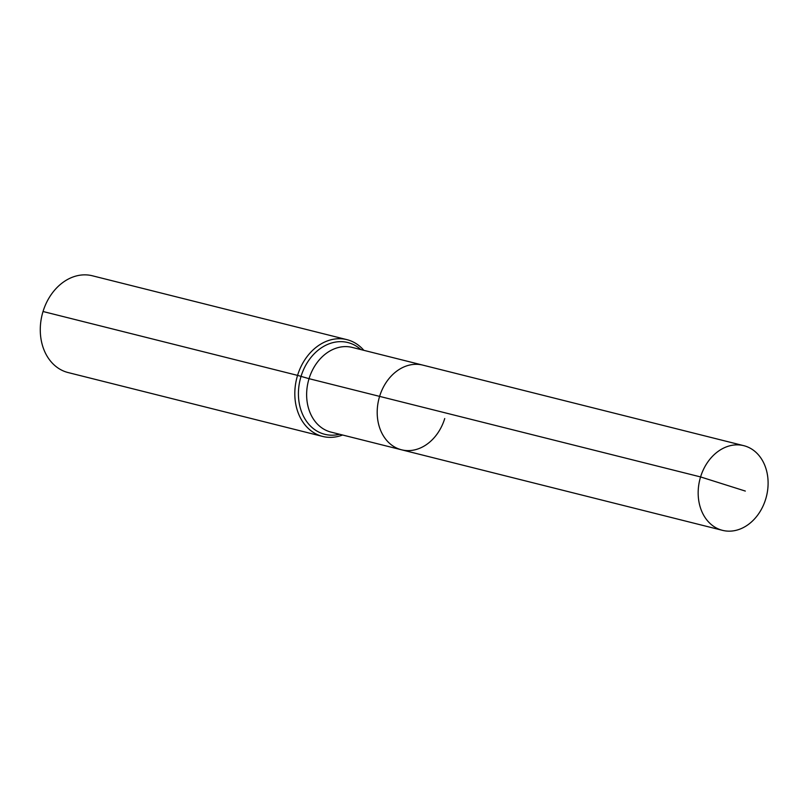 <?xml version="1.0" encoding="UTF-8"?>
<svg xmlns="http://www.w3.org/2000/svg" width="806" height="806" viewBox="0 0 806 806"><rect width="100%" height="100%" fill="white"/><g stroke="black" fill="none" stroke-linecap="round" stroke-linejoin="round"><path stroke-width="1.21" d="M363.838 350.328A49.891 39.262 104.1 0 0 346.923 339.648A49.891 39.262 104.1 0 0 297.565 375.384L309.041 378.679A43.655 34.356 104.1 0 1 352.222 347.416L422.797 365.118A43.655 34.356 104.1 0 0 379.606 396.381L700.575 476.93A43.655 34.356 104.1 0 0 722.508 530.348A43.655 34.356 104.1 0 0 765.7 499.075A43.655 34.356 104.1 0 0 743.757 445.668A43.655 34.356 104.1 0 0 700.575 476.93L745.318 491.066M743.757 445.668L422.797 365.118A43.655 34.356 104.1 0 0 379.606 396.381A43.655 34.356 104.1 0 0 401.539 449.798A43.655 34.356 104.1 0 0 444.731 418.536M346.923 339.648L92.388 275.783A49.891 39.262 104.1 0 0 43.03 311.509A49.891 39.262 104.1 0 0 68.097 372.553L322.632 436.429A49.891 39.262 104.1 0 0 342.59 435.008M401.539 449.798L330.974 432.097A43.655 34.356 104.1 0 1 328.848 431.462A43.655 34.356 104.1 0 1 309.041 378.679L379.606 396.381A43.655 34.356 104.1 0 0 401.539 449.798L722.508 530.348M43.03 311.509L297.565 375.384A49.891 39.262 104.1 0 0 322.632 436.429M360.866 349.582A47.302 37.227 104.1 0 0 350.147 343.225A47.302 37.227 104.1 0 0 301.031 376.422A47.302 37.227 104.1 0 0 322.501 433.628A47.302 37.227 104.1 0 0 339.608 434.263"/></g></svg>
